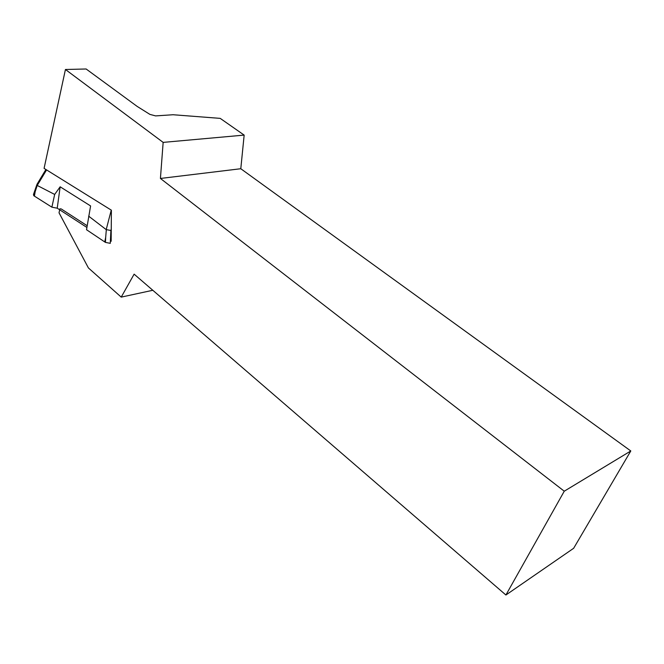 <?xml version="1.0" encoding="UTF-8"?>
<svg xmlns="http://www.w3.org/2000/svg" width="664" height="664" viewBox="0 0 664 664"><rect width="100%" height="100%" fill="white"/><g stroke="black" fill="none" stroke-linecap="round" stroke-linejoin="round"><path stroke-width="1" d="M65.437 69.496L163.153 142.387L244.161 135.099L220.207 118.375L173.08 114.739L155.6 115.901L149.89 114.382L137.141 106.398L86.129 68.99L65.437 69.496L44.081 168.365L111.386 210.197L111.162 241.264M87.167 225.727L61.229 208.936L59.918 208.811L59.021 212.795L88.42 267.949L121.222 297.115L152.803 290.276M163.153 142.387L160.422 178.458L564.259 491.202L505.91 595.01L134.128 274.157L121.222 297.115M505.91 595.01L573.646 548.29L630.8 450.964L564.259 491.202M160.422 178.458L240.791 168.731L244.161 135.099M630.8 450.964L240.791 168.731M34.412 196.129L35.175 191.713L33.798 195.731L51.875 207.168L57.228 208.197L60.15 186.8L90.594 205.94L86.536 229.736L104.754 241.945L105.684 237.338L105.451 242.401L104.754 241.945M86.901 227.445L57.228 208.197M46.58 169.926L37.217 185.447L54.672 194.444L51.875 207.168M37.217 185.447L35.175 191.713M54.672 194.444L60.15 186.8M36.794 184.849L33.466 194.527L33.798 195.731M111.261 210.123L106.198 229.619L110.896 230.474L110.274 243.331L105.451 242.401M106.198 229.619L88.669 216.157M37.101 185.405L37.026 184.16M106.323 229.727L105.684 237.338M110.896 230.474L111.253 229.105M45.907 169.503L37.101 184.119"/></g></svg>
